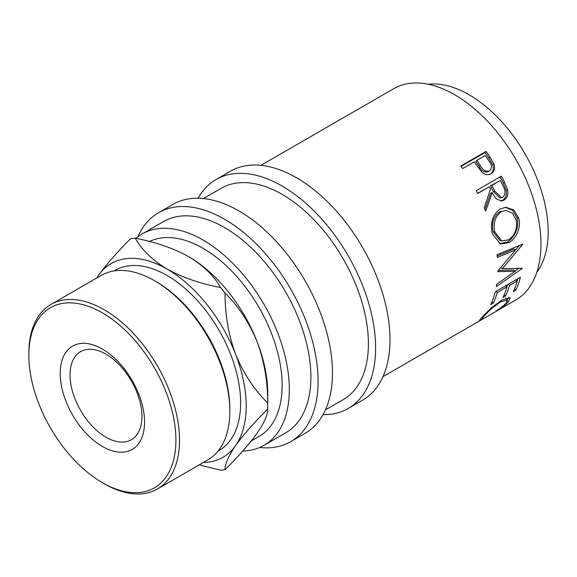 <?xml version="1.0" encoding="UTF-8"?>
<svg xmlns="http://www.w3.org/2000/svg" width="577" height="577" viewBox="0 0 577 577"><rect width="100%" height="100%" fill="white"/><g stroke="black" fill="none" stroke-linecap="round" stroke-linejoin="round"><path stroke-width="0.87" d="M102.381 446.468A59.647 34.44 60 0 1 60.21 373.42A59.647 34.44 60 0 1 102.381 349.063A59.647 34.44 60 0 1 144.56 422.119A59.647 34.44 60 0 1 102.381 446.468M105.98 354.184A50.841 29.355 -120 0 0 80.556 351.66A50.841 29.355 -120 0 0 72.767 392.403A50.841 29.355 -120 0 0 105.98 437.2A50.841 29.355 -120 0 0 131.397 439.724A50.841 29.355 -120 0 0 139.194 398.981A50.841 29.355 -120 0 0 105.98 354.184M486.014 151.441A122.014 70.444 60 0 1 489.981 157.124L493.991 164.128C495.311 168.47 494.352 171.643 491.114 173.655C487.695 175.473 484.355 174.672 481.081 171.254L475.736 163.926A122.014 70.444 60 0 0 474.301 161.849L462.682 168.549A122.014 70.444 60 0 0 460.85 165.974L486.014 151.441L484.983 152.552A119.475 68.98 60 0 1 488.87 158.112L492.787 164.979C494.063 169.241 493.083 172.372 489.837 174.384M501.391 176.144A122.014 70.444 60 0 1 504.615 182.476L507.637 189.927C508.51 194.6 507.298 197.998 503.981 200.125L501.521 200.991L495.968 198.697L492.188 192.646L485.711 211.182A122.014 70.444 60 0 0 484.247 207.59L490.479 189.105A122.014 70.444 60 0 0 489.31 186.797L477.698 193.504A122.014 70.444 60 0 0 476.227 190.677L501.391 176.144M518.701 218.106C521.471 227.057 516.17 238.928 508.95 242.657L500.461 244.013L492.311 233.642C490.01 222.859 492.599 214.637 500.086 208.975L505.935 207.266L513.855 210.093L518.701 218.106L517.006 217.825C519.726 226.588 514.403 238.279 507.183 242.015L499.531 243.653M497.814 271.06A122.014 70.444 60 0 1 497.8 271.644L515.196 271.233L496.739 284.237A122.014 70.444 60 0 1 496.35 286.596L522.07 268.579A122.014 70.444 60 0 0 522.113 268.233L502.322 268.723L522.582 244.598A122.014 70.444 60 0 0 522.553 244.208L496.985 254.702A122.014 70.444 60 0 1 497.273 257.472L515.658 249.891L497.814 271.06M520.411 277.248A122.014 70.444 60 0 1 515.852 290.123L513.27 291.609A122.014 70.444 60 0 0 517.252 280.927L509.513 285.399A122.014 70.444 60 0 1 505.531 296.08L502.949 297.573A122.014 70.444 60 0 0 506.931 286.892L497.251 292.474A122.014 70.444 60 0 1 493.27 303.156L490.688 304.649A122.014 70.444 60 0 0 495.246 291.782L520.411 277.248M496.314 311.017L496.105 310.931C500.497 308.147 503.75 305.622 505.87 303.358L507.334 300.004L500.901 301.771C494.013 306.344 488.546 311.003 484.485 315.749C482.43 317.949 481.997 318.829 483.201 318.381L479.458 320.423L481.896 317.249L491.669 307.563L502.077 299.917L510.176 297.869L508.373 301.959C505.755 304.699 501.738 307.721 496.314 311.017L496.213 310.859M481.831 317.321L482.552 318.417L483.201 318.381M260.927 165.347L393.68 88.699A122.014 70.444 60 0 1 454.69 94.743A122.014 70.444 60 0 1 534.403 202.26A122.014 70.444 60 0 1 515.694 300.033L382.94 376.68M428.278 84.271A111.851 64.574 60 0 1 469.072 94.743A111.851 64.574 60 0 1 537.923 180.882A111.851 64.574 60 0 1 536.826 272.286M198.091 198.236A132.183 76.315 60 0 1 216.043 179.519A132.183 76.315 60 0 1 282.131 186.061A132.183 76.315 60 0 1 368.487 302.543A132.183 76.315 60 0 1 348.227 408.466A132.183 76.315 60 0 1 323.033 414.654M216.043 179.519L230.418 171.218A132.183 76.315 60 0 1 296.513 177.759A132.183 76.315 60 0 1 382.868 294.241A132.183 76.315 60 0 1 362.601 400.164L348.227 408.466M137.982 236.657A132.183 76.315 60 0 1 158.524 212.725A132.183 76.315 60 0 1 224.612 219.274A132.183 76.315 60 0 1 310.967 335.756A132.183 76.315 60 0 1 290.707 441.672A132.183 76.315 60 0 1 259.715 447.492M158.524 212.725L172.898 204.424A132.183 76.315 60 0 1 238.993 210.966A132.183 76.315 60 0 1 325.349 327.455A132.183 76.315 60 0 1 305.082 433.37L290.707 441.672M104.177 483.714L102.381 482.675A103.997 60.044 -120 0 0 175.92 440.222A103.997 60.044 -120 0 0 102.381 312.857A103.997 60.044 -120 0 0 28.85 355.309A103.997 60.044 -120 0 0 102.381 482.675L104.185 483.714A106.536 61.508 60 0 1 104.177 483.714A106.536 61.508 60 0 0 157.449 488.993L207.778 459.934A106.536 61.508 -120 0 0 229.841 411.163A106.536 61.508 -120 0 0 154.513 280.689L154.513 280.689A106.536 61.508 -120 0 0 101.242 275.409L50.913 304.468A106.536 61.508 60 0 1 104.185 309.741A106.536 61.508 60 0 1 173.778 403.626A106.536 61.508 60 0 1 157.449 488.993M156.309 281.727L154.513 280.689L156.309 281.727A103.997 60.044 60 0 1 229.841 409.093L229.841 411.163M114.08 270.93L115.097 270.346A103.997 60.044 60 0 1 167.092 275.496A103.997 60.044 60 0 1 235.034 367.138A103.997 60.044 60 0 1 219.087 450.471L218.077 451.055M251.262 440.965L258.965 436.515A111.851 64.574 -120 0 0 276.109 346.892A111.851 64.574 -120 0 0 203.046 248.326A111.851 64.574 -120 0 0 149.522 241.518M203.328 462.502A111.851 64.574 -120 0 0 235.589 445.617C243.415 434.791 254.118 422.595 267.714 409.021A127.099 73.38 -120 0 0 267.75 406.071L267.75 393.615A111.851 64.574 -120 0 0 257.154 341.836A111.851 64.574 -120 0 0 188.665 256.628A111.851 64.574 -120 0 0 187.886 256.188M135.869 238.351A122.014 70.444 60 0 1 142.036 233.981A122.014 70.444 60 0 1 203.046 240.025A122.014 70.444 60 0 1 282.752 347.549A122.014 70.444 60 0 1 264.05 445.321A122.014 70.444 60 0 1 242.722 451.026M142.036 233.981L163.608 221.532A122.014 70.444 60 0 1 224.612 227.576A122.014 70.444 60 0 1 304.324 335.093A122.014 70.444 60 0 1 285.622 432.873L264.05 445.321M203.407 198.553L221.121 188.326A122.014 70.444 60 0 1 282.131 194.362A122.014 70.444 60 0 1 361.844 301.886A122.014 70.444 60 0 1 343.142 399.659L325.421 409.894M267.714 409.021C267.822 414.603 264.302 422.645 257.154 433.161C249.329 443.98 238.618 456.176 225.03 469.75C224.922 464.175 228.442 456.133 235.589 445.617A111.851 64.574 -120 0 0 235.589 354.292A111.851 64.574 -120 0 0 167.092 269.084A111.851 64.574 -120 0 0 98.602 275.2A111.851 64.574 -120 0 0 96.792 277.977M199.166 464.911L220.565 470.154A127.099 73.38 -120 0 0 225.03 469.75M225.03 293.051C238.474 306.329 249.185 322.593 257.154 341.836C264.244 361.267 267.764 381.678 267.714 403.071C254.269 389.792 243.559 373.535 235.589 354.292C228.499 334.862 224.98 314.443 225.03 293.051A127.099 73.38 -120 0 0 220.565 287.505C200.262 283.646 182.44 277.508 167.092 269.084C152.465 260.191 141.834 249.899 135.191 238.214A127.099 73.38 -120 0 0 130.727 238.611C117.282 252.012 106.572 264.208 98.602 275.2L96.655 278.056M267.75 406.071A127.099 73.38 -120 0 0 267.714 403.071M135.191 238.214C155.494 242.066 173.316 248.211 188.665 256.628C203.292 265.521 213.923 275.813 220.565 287.505M28.85 355.309L28.85 353.239A106.536 61.508 60 0 1 50.913 304.468M501.139 211.882C495.066 216.534 492.974 223.249 494.864 232.033L501.723 240.934L508.51 239.844C515.073 235.221 517.619 228.521 516.155 219.736L512.304 213.137L506 210.518L499.531 211.889C493.45 216.519 491.33 223.133 493.169 231.745L494.864 232.033M494.72 191.146L501.521 197.68L502.805 197.219C505.668 194.391 505.805 190.792 503.209 186.429A122.014 70.444 60 0 0 500.281 180.464L491.892 185.311L494.72 191.146L493.285 191.564L499.978 197.933L501.521 197.68M480.302 165.512C482.646 170.107 485.711 171.91 489.491 170.907C492.239 168.195 492.044 164.849 488.899 160.875A122.014 70.444 60 0 0 485.264 155.516L476.876 160.356L480.302 165.512L479.17 166.464C481.456 170.972 484.478 172.711 488.25 171.694L489.491 170.907M493.169 231.745L499.884 240.378L501.723 240.934M506 210.518L499.531 211.889M500.281 180.464L490.515 185.844L493.285 191.564M491.892 185.311L490.515 185.844M476.876 160.356L475.816 161.409L479.17 166.464M508.669 297.371L507.089 299.701M507.334 300.004L505.784 298.078M495.282 291.76A119.475 68.98 60 0 1 495.102 292.351M507.536 284.685A119.475 68.98 60 0 1 506.873 286.834M517.865 278.72A119.475 68.98 60 0 1 517.194 280.876M515.658 249.891L513.869 249.04L497.129 255.993M515.196 271.233L513.415 269.928L498.297 270.505M518.673 268.384L514.908 271.024M519.365 245.521L511.532 254.933M505.214 207.309L512.556 210.288L517.006 217.825M489.31 186.797L477.597 193.302M492.188 192.646L490.753 193.057L484.947 209.285M500.115 176.879A119.475 68.98 60 0 1 503.194 182.938L506.152 190.244C506.988 194.824 505.755 198.178 502.444 200.306L500.721 201.034M461.11 166.335L484.983 152.552M508.373 301.959L507.486 300.74M480.403 320.206L479.949 319.478M484.485 315.749L483.959 315.02M500.901 301.771L500.259 301.021M493.27 303.156L491.979 301.771M497.251 292.474L495.996 291.349M506.931 286.892L505.676 285.759M505.531 296.08L504.24 294.688M509.513 285.399L508.258 284.266M517.252 280.927L515.997 279.802M515.852 290.123L514.561 288.731M521.637 268.255L522.07 268.579M500.526 267.641L502.322 268.723M522.12 244.388L522.582 244.598M508.95 242.657L507.183 242.015M503.981 200.125L502.444 200.306M507.637 189.927L506.152 190.244M493.991 164.128L492.787 164.979M504.615 182.476L503.194 182.938M489.981 157.124L488.87 158.112"/></g></svg>
